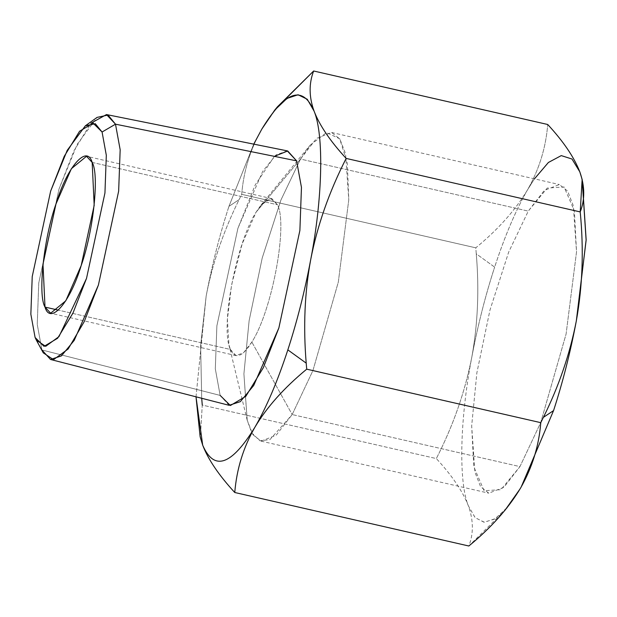 <?xml version="1.0" encoding="UTF-8"?>
<svg xmlns="http://www.w3.org/2000/svg" width="617" height="617" viewBox="0 0 617 617"><rect width="100%" height="100%" fill="white"/><g stroke="black" fill="none" stroke-linecap="round" stroke-linejoin="round"><path stroke-width="0.46" stroke-dasharray="3.08 2.31" d="M234.761 492.505L468.835 545.999C473.663 533.659 473.517 520.301 468.403 505.909C462.773 491.402 452.084 475.622 436.335 458.578C453.248 425.514 465.095 391.594 471.874 356.819C477.836 323.802 479.301 289.473 476.27 253.849L475.776 247.826L241.702 194.332L239.088 199.638C223.308 231.606 212.333 263.752 206.155 296.091L200.618 345.744L201.705 398.273L200.618 345.744L206.155 296.091C212.001 265.04 219.598 235.139 228.93 206.387L253.749 144.139L228.93 206.387L239.088 199.638C223.308 231.606 212.333 263.752 206.155 296.091C212.001 265.04 219.598 235.139 228.93 206.387L239.088 199.638L241.702 194.332C243.63 170.824 250.348 149.059 261.855 129.046C250.348 149.059 243.63 170.824 241.702 194.332L475.776 247.826C498.15 229.455 515.419 210.104 527.566 189.774C539.204 169.336 545.914 147.571 547.719 124.495C545.914 147.571 539.204 169.336 527.566 189.774L534.461 178.845L527.566 189.774C515.419 210.104 498.15 229.455 475.776 247.826L476.27 253.849L494.641 267.115C504.953 235.663 515.928 209.888 527.566 189.774C515.928 209.888 504.953 235.663 494.641 267.115L476.27 253.849C479.301 289.473 477.836 323.802 471.874 356.819C477.72 325.768 485.309 295.875 494.641 267.115C485.309 295.875 477.72 325.768 471.874 356.819C465.095 391.594 453.248 425.514 436.335 458.578L202.26 405.084L200.348 437.553M251.852 342.08L243.499 352.77L236.033 355.593L230.396 349.461L58.399 310.15L230.396 349.461C219.953 328.722 235.91 243.437 256.086 212.171L264.446 201.474L271.904 198.659L277.55 204.79C287.992 225.529 272.028 310.814 251.852 342.08C242.334 357.189 235.177 359.649 230.396 349.461L229 345.042L227.388 319.344L231.591 284.823L242.188 243.838L256.086 212.171L260.983 205.099L270.709 198.527L277.55 204.79C287.992 225.529 272.028 310.814 251.852 342.08L280.527 393.607L251.852 342.08M92.164 162.418L277.55 204.79L92.164 162.418M196.005 396.816L206.155 296.091L196.005 396.816M277.403 106.841L261.855 129.046L275.845 108.769M43.275 352.855L37.753 342.358L41.91 349.955L37.244 324.365L38.755 282.956L59.001 189.08L77.202 144.301L97.093 117.384M287.244 150.864L275.969 154.967L262.749 171.287L237.915 228.282L216.883 325.815L215.31 368.827L220.153 395.412L229.092 405.307M41.91 349.955L220.153 395.412L41.91 349.955L37.244 324.365L38.755 282.956L59.001 189.08L73.947 150.856L90.83 123.269M274.395 156.356L255.176 185L237.915 228.282L216.883 325.815L215.31 368.827L220.153 395.412M520.632 487.947L505.076 510.159L468.835 545.999C473.663 533.659 473.517 520.301 468.403 505.909C462.773 491.402 452.084 475.622 436.335 458.578L202.26 405.084L200.332 437.515M582.224 179.802L579.795 171.819L582.363 180.388M506.657 508.207L494.749 519.044L483.998 522.221L475.075 517.578L468.403 505.909C458.385 482.07 459.866 418.434 471.874 356.819C459.866 418.434 458.385 482.07 468.403 505.909L475.244 517.763L484.438 522.252L495.513 518.558L507.737 506.919M256.086 212.171L300.502 159.063L310.135 145.165L326.462 132.586L339.72 138.794L347.332 163.374L348.775 199.777L338.324 282.038L312.919 370.586L292.18 414.555L280.527 393.607L292.18 414.555L269.891 439.643L259.826 440.762L251.782 432.872L247.232 420.378L243.908 373.84L249.121 320.709L262.21 258.022L280.912 200.07L300.502 159.063L316.552 138.378L331.614 132.485L339.851 138.995L345.559 153.687L348.775 199.777L338.324 282.038L312.919 370.586L292.18 414.555L276.131 435.24L261.068 441.132L252.831 434.623L247.124 419.93L243.908 373.84L249.121 320.709L262.21 258.022L280.912 200.07L300.502 159.063L528.26 211.114L508.67 252.122L489.967 310.073L476.879 372.768L471.666 425.9L473.817 466.814L484.083 490.739L500.927 489.682L519.938 466.614L540.677 422.645L566.082 334.098L576.533 251.829L574.381 210.914L564.115 186.99L547.271 188.046L528.26 211.114L508.67 252.122L489.967 310.073L476.879 372.768L471.666 425.9L474.882 471.99L480.589 486.674L488.826 493.184L503.888 487.299L519.938 466.614L292.18 414.555L519.938 466.614L540.677 422.645L566.082 334.098L576.533 251.829L573.316 205.739L567.609 191.054L559.372 184.545L544.31 190.429L528.26 211.114L300.502 159.063L256.086 212.171M236.033 355.593L50.648 313.22M505.076 510.159L505.477 509.673M271.904 198.659L86.519 156.286M260.983 205.099L310.135 145.165M247.232 420.378L229 345.042M331.614 132.485L559.372 184.545M261.068 441.132L488.826 493.184"/><path stroke-width="0.93" d="M201.705 398.273L202.26 405.084L201.705 398.273M274.742 110.081L261.855 129.046L253.749 144.139L261.855 129.046C285.301 90.784 302.708 84.799 314.076 111.091C324.102 134.922 322.622 198.566 310.606 260.173C304.759 291.224 297.17 321.125 287.838 349.878L306.209 363.143C303.202 326.887 304.667 292.566 310.606 260.173C317.146 226.069 328.992 192.149 346.152 158.415C330.18 141.062 319.49 125.282 314.076 111.091C324.102 134.922 322.622 198.566 310.606 260.173C304.759 291.224 297.17 321.125 287.838 349.878C277.527 381.329 266.559 407.112 254.914 427.219C266.714 407.274 283.982 387.923 306.711 369.167L306.209 363.143L287.838 349.878C277.527 381.329 266.559 407.112 254.914 427.219C231.468 465.48 214.06 471.465 202.692 445.173C208.106 459.372 218.796 475.144 234.761 492.505C236.689 468.989 243.407 447.232 254.914 427.219C231.468 465.48 214.06 471.465 202.692 445.173L200.116 436.605L202.692 445.173C208.106 459.372 218.796 475.144 234.761 492.505C236.689 468.997 243.407 447.232 254.914 427.226C266.714 407.282 283.982 387.931 306.711 369.174L306.209 363.143C303.202 326.887 304.667 292.566 310.606 260.173C317.146 226.069 328.992 192.149 346.152 158.415L580.219 211.916C583.883 249.684 582.587 286.01 576.324 320.909C582.587 286.01 583.883 249.684 580.219 211.916L582.139 179.439L579.795 171.819L571.974 159.016L561.262 155.607L548.39 162.479L534.461 178.845L548.39 162.479L561.262 155.607L571.974 159.016L579.795 171.819C574.165 157.312 563.468 141.54 547.719 124.495L313.644 70.994L547.719 124.495C563.468 141.54 574.165 157.312 579.795 171.819C584.908 186.211 585.047 199.576 580.219 211.916L346.152 158.415C330.18 141.062 319.49 125.282 314.076 111.091C308.963 96.962 308.816 83.596 313.644 70.994L277.403 106.841L274.742 110.081L286.974 98.442L298.05 94.748L307.235 99.237L314.076 111.091C308.963 96.962 308.816 83.596 313.644 70.994L275.845 108.769M234.761 492.505L468.835 546.006C491.217 527.628 508.477 508.285 520.632 487.954C532.263 467.509 538.98 445.752 540.777 422.668C538.98 445.744 532.263 467.509 520.632 487.947M306.711 369.174L540.777 422.668L306.711 369.167M58.399 310.15L45.01 307.089C37.706 295.111 43.73 238.417 55.962 204.003C67.06 166.845 86.974 143.969 92.164 162.418L94.185 205.345L81.205 265.503L65.795 300.803L50.656 313.22L45.01 307.089L42.989 264.161L55.962 204.003L71.371 168.703L86.519 156.286L92.164 162.418C99.46 174.395 93.437 231.09 81.205 265.503C70.107 302.662 50.201 325.537 45.01 307.089L58.399 310.15M35.1 337.491L30.85 314.2L32.231 276.524L50.656 191.085L64.237 156.332L79.585 131.228L93.121 123.153L102.075 132.015L106.317 155.307L104.944 192.99L86.511 278.421L72.929 313.174L57.582 338.278L44.046 346.353L35.1 337.491L37.753 342.358L35.1 337.491L30.85 314.2L32.231 276.524L50.656 191.085L67.222 150.332L85.323 125.837L95.288 123.701L102.075 132.015L106.317 155.307L104.944 192.99L86.511 278.421L58.97 336.627L45.673 346.338L36.341 340.129L35.1 337.491M543.4 417.354L540.777 422.668L543.4 417.354L553.557 410.606L521.226 486.921L553.557 410.606L543.4 417.354C558.963 385.987 569.946 353.834 576.324 320.909C569.946 353.834 558.963 385.987 543.4 417.354M200.116 436.605L196.005 396.816L202.692 445.173L200.332 437.515M85.323 125.837L97.093 117.384L108.044 115.047L115.495 124.179L102.075 132.015L115.495 124.179L120.168 149.769L118.649 191.177L98.404 285.054L84.228 321.642L68.14 348.998L53.532 359.672L43.275 352.855L36.341 340.129M50.509 359.472L229.092 405.307L240.375 401.636L253.71 385.463L278.853 327.982L299.885 230.457L301.458 187.437L296.607 160.852L115.495 124.179L120.168 149.769L118.649 191.177L98.404 285.054L74.21 340.376L61.376 355.94L50.509 359.472L41.91 349.955M220.153 395.412L230.372 405.531L245.828 396.315L263.343 367.655L278.853 327.982L299.885 230.457L301.458 187.437L296.607 160.852L287.244 150.864L106.486 114.561L115.495 124.179L296.607 160.852L287.699 150.964L274.395 156.356M90.83 123.269L106.486 114.561M582.224 179.802L586.15 239.728L576.324 320.909C570.478 351.952 562.889 381.854 553.557 410.606C562.889 381.854 570.478 351.952 576.324 320.909L586.127 240.244L582.139 179.439M506.657 508.207L519.992 489.034L505.076 510.159"/></g></svg>
